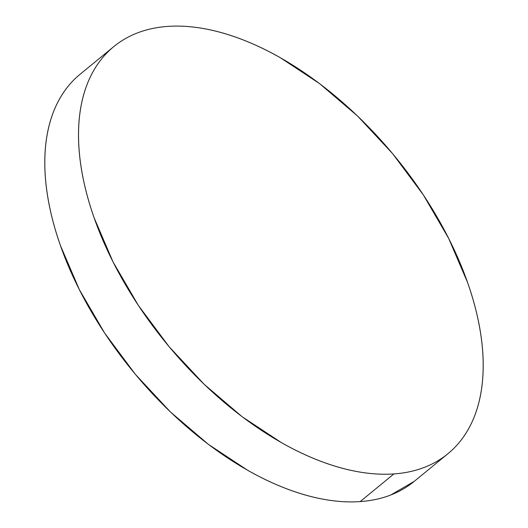 <?xml version="1.0" encoding="UTF-8"?>
<svg xmlns="http://www.w3.org/2000/svg" width="528" height="528" viewBox="0 0 528 528"><rect width="100%" height="100%" fill="white"/><g stroke="black" fill="none" stroke-linecap="round" stroke-linejoin="round"><path stroke-width="0.79" d="M113.791 46.609L80.078 74.276A263.34 147.642 50.6 0 0 103.613 331.505A263.34 147.642 50.6 0 0 360.175 501.6L393.888 473.933A263.34 147.642 -129.4 0 1 137.326 303.838A263.34 147.642 -129.4 0 1 113.791 46.609A263.34 147.642 -129.4 0 1 167.825 26.4A263.34 147.642 -129.4 0 1 424.387 196.495A263.34 147.642 -129.4 0 1 447.922 453.724A263.34 147.642 -129.4 0 1 393.888 473.933L360.175 501.6A263.34 147.642 50.6 0 0 414.209 481.391L447.922 453.724M393.888 473.933C404.903 473.161 415.094 470.963 424.453 467.339C433.811 463.716 442.16 458.733 449.5 452.397C456.839 446.061 463.03 438.491 468.065 429.686C473.108 420.882 476.896 411.008 479.437 400.072C481.985 389.143 483.232 377.348 483.179 364.703C483.133 352.057 481.787 338.798 479.147 324.931C476.507 311.058 472.619 296.848 467.491 282.282L448.661 238.405L423.39 194.977L392.634 153.668L357.588 116.068L319.592 83.622L280.104 57.578C266.818 50.054 253.664 43.844 240.643 38.933C227.627 34.023 214.988 30.512 202.732 28.406C190.476 26.294 178.84 25.628 167.825 26.4C156.803 27.172 146.619 29.37 137.26 32.993C127.901 36.617 119.552 41.6 112.213 47.936C104.867 54.272 98.683 61.842 93.641 70.646C88.605 79.451 84.817 89.324 82.269 100.254C79.728 111.19 78.481 122.984 78.533 135.63C78.58 148.276 79.926 161.528 82.566 175.402C85.206 189.268 89.093 203.485 94.222 218.044L113.045 261.928L138.323 305.356L169.079 346.665L204.125 384.265L242.121 416.711L281.609 442.754C294.895 450.278 308.048 456.489 321.064 461.399C334.085 466.31 346.724 469.814 358.981 471.926C371.23 474.038 382.873 474.705 393.888 473.933M78.5 75.603C71.161 81.939 64.97 89.509 59.935 98.314C54.892 107.118 51.104 116.992 48.563 127.928C46.015 138.857 44.768 150.652 44.821 163.297C44.867 175.943 46.213 189.202 48.853 203.069C51.493 216.942 55.381 231.152 60.509 245.718L79.339 289.595L104.61 333.023L135.366 374.332L170.412 411.932L208.408 444.378L247.896 470.422C261.182 477.946 274.336 484.156 287.357 489.067C300.373 493.977 313.012 497.488 325.268 499.594C337.524 501.706 349.16 502.372 360.175 501.6C371.197 500.828 381.381 498.63 390.74 495.007L414.348 481.285"/></g></svg>
